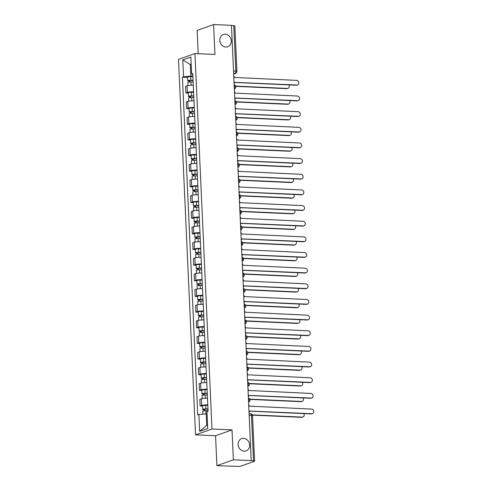 <?xml version="1.0" encoding="UTF-8"?>
<svg xmlns="http://www.w3.org/2000/svg" width="491" height="491" viewBox="0 0 491 491"><rect width="100%" height="100%" fill="white"/><g stroke="black" fill="none" stroke-linecap="round" stroke-linejoin="round"><path stroke-width="0.74" d="M243.585 438.328A6.518 5.646 -109.6 0 1 249.489 443.925A6.518 5.646 -109.6 0 1 246.059 450.898A6.518 5.646 -109.6 0 1 244.168 451.174A6.518 5.646 -109.6 0 1 238.264 445.583A6.518 5.646 -109.6 0 1 241.695 438.61A6.518 5.646 -109.6 0 1 243.585 438.328M225.234 34.186A6.518 5.646 -109.6 0 1 231.138 39.777A6.518 5.646 -109.6 0 1 227.707 46.749A6.518 5.646 -109.6 0 1 225.817 47.026A6.518 5.646 -109.6 0 1 219.913 41.434A6.518 5.646 -109.6 0 1 223.344 34.462A6.518 5.646 -109.6 0 1 225.234 34.186M216.912 465.652L233.366 459.803L251.226 460.601L231.457 25.348L213.603 24.55L214.96 54.452L194.952 53.55L178.491 59.399L195.541 434.854L215.549 435.75L216.912 465.652L238.025 466.407A2.038 0.338 177.4 0 0 240.78 466.143L254.363 461.319A2.038 0.338 177.4 0 0 254.602 461.147A2.038 0.338 177.4 0 0 253.528 460.896L251.46 415.447A2.038 0.964 -87.4 0 0 250.594 413.753L249.09 413.686M213.603 24.55L197.143 30.399L198.204 53.697M233.366 459.803L232.01 429.901L212.002 429.005L194.952 53.55M251.226 460.601L253.528 460.896M231.47 25.544L233.759 25.649A2.038 0.338 -2.6 0 1 234.833 25.894L236.901 71.348A2.038 0.338 177.4 0 0 235.827 71.097L233.759 25.649M193.27 85.201A4.683 0.779 177.4 0 0 187.077 85.808L185.61 86.33L185.911 92.946L187.378 92.431A4.683 0.779 -2.6 0 1 193.571 91.823M188.311 93.057L185.911 92.946M193.982 100.851A4.683 0.779 177.4 0 0 187.789 101.459L186.322 101.981L186.623 108.603L188.09 108.081A4.683 0.779 -2.6 0 1 194.283 107.474M189.017 108.707L186.623 108.603M194.694 116.508A4.683 0.779 177.4 0 0 188.501 117.11L187.034 117.631L187.335 124.254L188.802 123.732A4.683 0.779 -2.6 0 1 194.995 123.131M189.729 124.358L187.335 124.254M195.4 132.159A4.683 0.779 177.4 0 0 189.207 132.766L187.746 133.282L188.047 139.904L189.508 139.383A4.683 0.779 -2.6 0 1 195.7 138.781M190.44 140.015L188.047 139.904M196.112 147.809A4.683 0.779 177.4 0 0 189.919 148.417L188.458 148.939L188.759 155.555L190.22 155.039A4.683 0.779 -2.6 0 1 196.412 154.432M191.152 155.665L188.759 155.555M196.823 163.46A4.683 0.779 177.4 0 0 190.631 164.068L189.164 164.589L189.465 171.212L190.931 170.69A4.683 0.779 -2.6 0 1 197.124 170.082M191.864 171.316L189.465 171.212M197.535 179.117A4.683 0.779 177.4 0 0 191.343 179.718L189.876 180.24L190.177 186.862L191.643 186.341A4.683 0.779 -2.6 0 1 197.836 185.739M192.57 186.967L190.177 186.862M198.247 194.767A4.683 0.779 177.4 0 0 192.055 195.375L190.588 195.891L190.889 202.513L192.355 201.997A4.683 0.779 -2.6 0 1 198.548 201.39M193.282 202.623L190.889 202.513M198.953 210.418A4.683 0.779 177.4 0 0 192.76 211.026L191.3 211.547L191.6 218.164L193.061 217.648A4.683 0.779 -2.6 0 1 199.254 217.04M193.994 218.274L191.6 218.164M199.665 226.069A4.683 0.779 177.4 0 0 193.472 226.676L192.012 227.198L192.312 233.82L193.773 233.299A4.683 0.779 -2.6 0 1 199.966 232.691M194.706 233.925L192.312 233.82M200.377 241.725A4.683 0.779 177.4 0 0 194.184 242.327L192.718 242.849L193.018 249.471L194.485 248.949A4.683 0.779 -2.6 0 1 200.678 248.348M195.418 249.575L193.018 249.471M201.089 257.376A4.683 0.779 177.4 0 0 194.896 257.984L193.429 258.499L193.73 265.122L195.197 264.606A4.683 0.779 -2.6 0 1 201.39 263.998M196.13 265.232L193.73 265.122M201.801 273.027A4.683 0.779 177.4 0 0 195.608 273.634L194.141 274.156L194.442 280.778L195.909 280.257A4.683 0.779 -2.6 0 1 202.102 279.649M196.836 280.883L194.442 280.778M202.507 288.677A4.683 0.779 177.4 0 0 196.314 289.285L194.853 289.807L195.154 296.429L196.615 295.907A4.683 0.779 -2.6 0 1 202.808 295.3M197.548 296.533L195.154 296.429M203.219 304.334A4.683 0.779 177.4 0 0 197.026 304.936L195.565 305.457L195.866 312.08L197.327 311.558A4.683 0.779 -2.6 0 1 203.52 310.956M198.26 312.19L195.866 312.08M203.931 319.985A4.683 0.779 177.4 0 0 197.738 320.592L196.277 321.108L196.578 327.73L198.039 327.215A4.683 0.779 -2.6 0 1 204.231 326.607M198.972 327.841L196.578 327.73M204.643 335.635A4.683 0.779 177.4 0 0 198.45 336.243L196.983 336.765L197.284 343.387L198.751 342.865A4.683 0.779 -2.6 0 1 204.943 342.258M199.684 343.491L197.284 343.387M205.355 351.292A4.683 0.779 177.4 0 0 199.162 351.894L197.695 352.415L197.996 359.038L199.463 358.516A4.683 0.779 -2.6 0 1 205.655 357.908M200.389 359.142L197.996 359.038M206.06 366.943A4.683 0.779 177.4 0 0 199.868 367.544L198.407 368.066L198.708 374.688L200.168 374.167A4.683 0.779 -2.6 0 1 206.361 373.565M201.101 374.799L198.708 374.688M206.772 382.593A4.683 0.779 177.4 0 0 200.58 383.201L199.119 383.717L199.42 390.339L200.88 389.823A4.683 0.779 -2.6 0 1 207.073 389.216M201.813 390.449L199.42 390.339M207.484 398.244A4.683 0.779 177.4 0 0 201.292 398.852L199.831 399.373L200.132 405.996L201.592 405.474A4.683 0.779 -2.6 0 1 207.785 404.866M202.525 406.1L200.132 405.996M191.189 64.579L190.324 64.542L190.846 76.08L192.859 76.173M190.846 76.08L183.548 76.774L182.781 59.914L190.846 57.048L191.613 73.908L192.785 74.497M207.049 413.845L206.183 413.809L206.705 425.347L199.653 431.356L207.711 428.49L206.944 411.636L208.074 411.231L192.736 73.509L191.613 73.908M199.653 431.356L198.886 414.496L206.183 413.809M183.548 76.774L182.419 77.173L197.756 414.901L198.886 414.496M195.541 434.854L212.002 429.005M215.549 435.75L232.01 429.901M206.705 425.347L207.558 425.046M191.171 64.241L190.324 64.542L182.781 59.914M187.599 77.406L182.419 77.173M234.109 83.728A2.038 1.761 70.4 0 0 234.551 82.359L296.902 85.004A2.345 2.032 70.4 0 0 297.583 84.906A2.345 2.032 70.4 0 0 298.81 82.402A2.345 2.032 70.4 0 0 296.693 80.389L234.324 77.443A2.038 1.761 70.4 0 0 233.759 76.025M297.583 84.906L296.957 85.127A2.345 2.032 -109.6 0 1 296.276 85.225L234.551 82.457M193.055 80.456L190.569 80.469L189.072 80.739L189.722 80.886L189.096 81.107A2.547 0.423 177.4 0 1 187.752 80.794L187.587 77.185A2.547 0.423 177.4 0 1 190.698 76.633L192.877 76.621M193.043 80.229L190.864 80.242A2.547 0.423 177.4 0 0 187.752 80.794M189.772 82.003L189.704 80.53M235.6 86.097L287.303 88.417A2.345 2.032 70.4 0 0 287.984 88.319A2.345 2.032 70.4 0 0 288.849 84.894M193.123 81.936L190.938 81.948A2.547 0.423 177.4 0 0 187.832 82.5L187.967 85.569M287.984 88.319L287.358 88.54A2.345 2.032 -109.6 0 1 286.676 88.638L235.711 86.355M189.139 82.071L189.096 81.107M234.821 99.385A2.038 1.761 70.4 0 0 235.263 98.01L297.614 100.661A2.345 2.032 70.4 0 0 298.289 100.557A2.345 2.032 70.4 0 0 299.522 98.053A2.345 2.032 70.4 0 0 297.405 96.046L235.036 93.094A2.038 1.761 70.4 0 0 234.471 91.682M298.289 100.557L297.669 100.778A2.345 2.032 -109.6 0 1 296.987 100.882L235.263 98.114M235.533 115.035A2.038 1.761 70.4 0 0 235.968 113.666L298.319 116.312A2.345 2.032 70.4 0 0 299.001 116.207A2.345 2.032 70.4 0 0 300.234 113.703A2.345 2.032 70.4 0 0 298.111 111.696L235.748 108.75A2.038 1.761 70.4 0 0 235.183 107.333M299.001 116.207L298.381 116.435A2.345 2.032 -109.6 0 1 297.699 116.533L235.975 113.765M193.767 96.107L191.281 96.126L189.784 96.389L190.428 96.537L189.808 96.758A2.547 0.423 177.4 0 1 188.464 96.451L188.299 92.836A2.547 0.423 177.4 0 1 191.41 92.283L193.589 92.271M193.755 95.88L191.576 95.892A2.547 0.423 177.4 0 0 188.464 96.451M190.483 97.654L190.416 96.181M236.312 101.747L288.014 104.067A2.345 2.032 70.4 0 0 288.696 103.969A2.345 2.032 70.4 0 0 289.561 100.545M193.835 97.586L191.65 97.599A2.547 0.423 177.4 0 0 188.538 98.157L188.679 101.226M288.696 103.969L288.07 104.19A2.345 2.032 -109.6 0 1 287.388 104.288L236.417 102.005M189.851 97.721L189.808 96.758M194.473 111.758L191.987 111.776L190.496 112.04L191.14 112.187L190.52 112.414A2.547 0.423 177.4 0 1 189.176 112.101L189.01 108.486A2.547 0.423 177.4 0 1 192.122 107.934L194.301 107.922M194.467 111.537L192.282 111.549A2.547 0.423 177.4 0 0 189.176 112.101M191.189 113.304L191.128 111.831M237.024 117.404L288.726 119.718A2.345 2.032 70.4 0 0 289.402 119.62A2.345 2.032 70.4 0 0 290.273 116.201M194.54 113.237L192.362 113.255A2.547 0.423 177.4 0 0 189.25 113.808L189.391 116.876M289.402 119.62L288.782 119.841A2.345 2.032 -109.6 0 1 288.1 119.939L237.128 117.656M190.563 113.378L190.52 112.414M236.245 130.686A2.038 1.761 70.4 0 0 236.68 129.317L299.031 131.962A2.345 2.032 70.4 0 0 299.713 131.864A2.345 2.032 70.4 0 0 300.946 129.36A2.345 2.032 70.4 0 0 298.823 127.347L236.459 124.401A2.038 1.761 70.4 0 0 235.895 122.983M299.713 131.864L299.087 132.085A2.345 2.032 -109.6 0 1 298.411 132.183L236.687 129.415M236.95 146.336A2.038 1.761 70.4 0 0 237.392 144.968L299.743 147.613A2.345 2.032 70.4 0 0 300.424 147.515A2.345 2.032 70.4 0 0 301.658 145.011A2.345 2.032 70.4 0 0 299.535 142.998L237.171 140.052A2.038 1.761 70.4 0 0 236.601 138.634M300.424 147.515L299.798 147.736A2.345 2.032 -109.6 0 1 299.117 147.834L237.392 145.066M237.662 161.993A2.038 1.761 70.4 0 0 238.104 160.618L300.455 163.27A2.345 2.032 70.4 0 0 301.136 163.165A2.345 2.032 70.4 0 0 302.364 160.661A2.345 2.032 70.4 0 0 300.247 158.654L237.877 155.702A2.038 1.761 70.4 0 0 237.313 154.291M301.136 163.165L300.51 163.386A2.345 2.032 -109.6 0 1 299.829 163.491L238.104 160.723M195.185 127.415L192.699 127.427L191.208 127.691L191.852 127.844L191.226 128.065A2.547 0.423 177.4 0 1 189.882 127.752L189.722 124.143A2.547 0.423 177.4 0 1 192.828 123.585L195.013 123.572M195.179 127.187L192.994 127.2A2.547 0.423 177.4 0 0 189.882 127.752M191.901 128.961L191.834 127.488M237.736 133.055L289.438 135.375A2.345 2.032 70.4 0 0 290.113 135.27A2.345 2.032 70.4 0 0 290.985 131.852M195.252 128.894L193.073 128.906A2.547 0.423 177.4 0 0 189.962 129.458L190.103 132.527M290.113 135.27L289.494 135.491A2.345 2.032 -109.6 0 1 288.812 135.596L237.84 133.306M191.269 129.029L191.226 128.065M195.897 143.065L193.411 143.077L191.92 143.347L192.564 143.495L191.938 143.716A2.547 0.423 177.4 0 1 190.594 143.403L190.428 139.794A2.547 0.423 177.4 0 1 193.54 139.241L195.725 139.229M195.884 142.838L193.706 142.85A2.547 0.423 177.4 0 0 190.594 143.403M192.613 144.612L192.546 143.139M238.448 148.705L290.144 151.025A2.345 2.032 70.4 0 0 290.825 150.927A2.345 2.032 70.4 0 0 291.691 147.503M195.964 144.544L193.785 144.557A2.547 0.423 177.4 0 0 190.674 145.109L190.809 148.184M290.825 150.927L290.199 151.148A2.345 2.032 -109.6 0 1 289.524 151.246L238.552 148.963M191.981 144.679L191.938 143.716M196.609 158.716L194.123 158.734L192.625 158.998L193.276 159.145L192.65 159.366A2.547 0.423 177.4 0 1 191.306 159.059L191.14 155.444A2.547 0.423 177.4 0 1 194.252 154.892L196.437 154.88M196.596 158.489L194.418 158.507A2.547 0.423 177.4 0 0 191.306 159.059M193.325 160.262L193.258 158.789M239.154 164.356L290.856 166.676A2.345 2.032 70.4 0 0 291.537 166.578A2.345 2.032 70.4 0 0 292.403 163.153M196.676 160.195L194.491 160.207A2.547 0.423 177.4 0 0 191.386 160.766L191.521 163.834M291.537 166.578L290.911 166.799A2.345 2.032 -109.6 0 1 290.236 166.897L239.264 164.614M192.693 160.33L192.65 159.366M238.374 177.644A2.038 1.761 70.4 0 0 238.816 176.275L301.167 178.92A2.345 2.032 70.4 0 0 301.842 178.816A2.345 2.032 70.4 0 0 303.076 176.312A2.345 2.032 70.4 0 0 300.958 174.305L238.589 171.359A2.038 1.761 70.4 0 0 238.025 169.941M301.842 178.816L301.222 179.043A2.345 2.032 -109.6 0 1 300.541 179.141L238.816 176.373M197.321 174.366L194.835 174.385L193.337 174.649L193.982 174.796L193.362 175.023A2.547 0.423 177.4 0 1 192.018 174.71L191.852 171.095A2.547 0.423 177.4 0 1 194.964 170.543L197.143 170.53M197.308 174.145L195.13 174.158A2.547 0.423 177.4 0 0 192.018 174.71M194.037 175.913L193.97 174.44M239.866 180.013L291.568 182.327A2.345 2.032 70.4 0 0 292.249 182.229A2.345 2.032 70.4 0 0 293.115 178.81M197.388 175.852L195.203 175.864A2.547 0.423 177.4 0 0 192.091 176.416L192.233 179.485M292.249 182.229L291.623 182.449A2.345 2.032 -109.6 0 1 290.942 182.554L239.976 180.265M193.405 175.987L193.362 175.023M239.086 193.294A2.038 1.761 70.4 0 0 239.522 191.926L301.879 194.571A2.345 2.032 70.4 0 0 302.554 194.473A2.345 2.032 70.4 0 0 303.788 191.969A2.345 2.032 70.4 0 0 301.664 189.956L239.301 187.01A2.038 1.761 70.4 0 0 238.736 185.592M302.554 194.473L301.934 194.694A2.345 2.032 -109.6 0 1 301.253 194.792L239.528 192.024M198.033 190.023L195.541 190.035L194.049 190.299L194.694 190.453L194.074 190.674A2.547 0.423 177.4 0 1 192.73 190.361L192.564 186.752A2.547 0.423 177.4 0 1 195.676 186.193L197.855 186.181M198.02 189.796L195.835 189.808A2.547 0.423 177.4 0 0 192.73 190.361M194.743 191.57L194.681 190.097M240.578 195.663L292.28 197.983A2.345 2.032 70.4 0 0 292.955 197.879A2.345 2.032 70.4 0 0 293.827 194.461M198.094 191.502L195.915 191.515A2.547 0.423 177.4 0 0 192.803 192.067L192.945 195.136M292.955 197.879L292.335 198.1A2.345 2.032 -109.6 0 1 291.654 198.204L240.682 195.915M194.117 191.637L194.074 190.674M239.798 208.945A2.038 1.761 70.4 0 0 240.234 207.576L302.585 210.222A2.345 2.032 70.4 0 0 303.266 210.123A2.345 2.032 70.4 0 0 304.5 207.619A2.345 2.032 70.4 0 0 302.376 205.606L240.013 202.66A2.038 1.761 70.4 0 0 239.448 201.242M303.266 210.123L302.64 210.344A2.345 2.032 -109.6 0 1 301.965 210.443L240.24 207.675M198.738 205.674L196.253 205.686L194.761 205.956L195.406 206.103L194.78 206.324A2.547 0.423 177.4 0 1 193.436 206.011L193.276 202.402A2.547 0.423 177.4 0 1 196.388 201.85L198.567 201.838M198.732 205.447L196.547 205.459A2.547 0.423 177.4 0 0 193.436 206.011M195.455 207.22L195.387 205.747M241.29 211.314L292.992 213.634A2.345 2.032 70.4 0 0 293.667 213.536A2.345 2.032 70.4 0 0 294.539 210.111M198.806 207.153L196.627 207.165A2.547 0.423 177.4 0 0 193.515 207.718L193.657 210.792M293.667 213.536L293.047 213.757A2.345 2.032 -109.6 0 1 292.366 213.855L241.394 211.572M194.823 207.288L194.78 206.324M240.504 224.602A2.038 1.761 70.4 0 0 240.946 223.227L303.297 225.878A2.345 2.032 70.4 0 0 303.978 225.774A2.345 2.032 70.4 0 0 305.212 223.27A2.345 2.032 70.4 0 0 303.088 221.263L240.725 218.311A2.038 1.761 70.4 0 0 240.154 216.899M303.978 225.774L303.352 225.995A2.345 2.032 -109.6 0 1 302.671 226.099L240.946 223.331M199.45 221.324L196.965 221.343L195.473 221.607L196.118 221.754L195.492 221.975A2.547 0.423 177.4 0 1 194.148 221.668L193.982 218.053A2.547 0.423 177.4 0 1 197.094 217.501L199.278 217.488M199.438 221.097L197.259 221.116A2.547 0.423 177.4 0 0 194.148 221.668M196.167 222.871L196.099 221.398M242.002 226.965L293.698 229.285A2.345 2.032 70.4 0 0 294.379 229.187A2.345 2.032 70.4 0 0 295.251 225.762M199.518 222.804L197.339 222.816A2.547 0.423 177.4 0 0 194.227 223.374L194.368 226.443M294.379 229.187L293.753 229.407A2.345 2.032 -109.6 0 1 293.078 229.506L242.106 227.223M195.535 222.939L195.492 221.975M241.216 240.252A2.038 1.761 70.4 0 0 241.658 238.884L304.009 241.529A2.345 2.032 70.4 0 0 304.69 241.425A2.345 2.032 70.4 0 0 305.918 238.921A2.345 2.032 70.4 0 0 303.8 236.914L241.431 233.968A2.038 1.761 70.4 0 0 240.866 232.55M304.69 241.425L304.064 241.652A2.345 2.032 -109.6 0 1 303.383 241.75L241.658 238.982M200.162 236.975L197.677 236.993L196.185 237.257L196.83 237.405L196.204 237.632A2.547 0.423 177.4 0 1 194.859 237.319L194.694 233.704A2.547 0.423 177.4 0 1 197.805 233.151L199.99 233.139M200.15 236.754L197.971 236.766A2.547 0.423 177.4 0 0 194.859 237.319M196.879 238.522L196.811 237.049M242.707 242.622L294.41 244.935A2.345 2.032 70.4 0 0 295.091 244.837A2.345 2.032 70.4 0 0 295.956 241.419M200.23 238.46L198.045 238.473A2.547 0.423 177.4 0 0 194.939 239.025L195.074 242.094M295.091 244.837L294.465 245.058A2.345 2.032 -109.6 0 1 293.79 245.162L242.818 242.873M196.247 238.595L196.204 237.632M241.928 255.903A2.038 1.761 70.4 0 0 242.37 254.534L304.721 257.18A2.345 2.032 70.4 0 0 305.396 257.081A2.345 2.032 70.4 0 0 306.63 254.577A2.345 2.032 70.4 0 0 304.512 252.564L242.143 249.618A2.038 1.761 70.4 0 0 241.578 248.201M305.396 257.081L304.776 257.302A2.345 2.032 -109.6 0 1 304.095 257.401L242.37 254.633M200.874 252.632L198.389 252.644L196.891 252.908L197.535 253.061L196.916 253.282A2.547 0.423 177.4 0 1 195.571 252.969L195.406 249.36A2.547 0.423 177.4 0 1 198.517 248.808L200.696 248.79M200.862 252.405L198.683 252.417A2.547 0.423 177.4 0 0 195.571 252.969M197.591 254.178L197.523 252.705M243.419 258.272L295.122 260.592A2.345 2.032 70.4 0 0 295.803 260.488A2.345 2.032 70.4 0 0 296.668 257.069M200.942 254.111L198.757 254.123A2.547 0.423 177.4 0 0 195.645 254.676L195.786 257.744M295.803 260.488L295.177 260.709A2.345 2.032 -109.6 0 1 294.496 260.813L243.53 258.524M196.959 254.246L196.916 253.282M242.64 271.554A2.038 1.761 70.4 0 0 243.076 270.185L305.433 272.83A2.345 2.032 70.4 0 0 306.108 272.732A2.345 2.032 70.4 0 0 307.341 270.228A2.345 2.032 70.4 0 0 305.218 268.215L242.855 265.269A2.038 1.761 70.4 0 0 242.29 263.851M306.108 272.732L305.488 272.953A2.345 2.032 -109.6 0 1 304.807 273.051L243.082 270.283M201.586 268.282L199.094 268.295L197.603 268.565L198.247 268.712L197.627 268.933A2.547 0.423 177.4 0 1 196.283 268.62L196.118 265.011A2.547 0.423 177.4 0 1 199.229 264.459L201.408 264.446M201.574 268.055L199.389 268.068A2.547 0.423 177.4 0 0 196.283 268.62M198.296 269.829L198.235 268.356M244.131 273.923L295.834 276.243A2.345 2.032 70.4 0 0 296.515 276.145A2.345 2.032 70.4 0 0 297.38 272.72M201.648 269.762L199.469 269.774A2.547 0.423 177.4 0 0 196.357 270.326L196.498 273.401M296.515 276.145L295.889 276.365A2.345 2.032 -109.6 0 1 295.208 276.464L244.236 274.181M197.67 269.897L197.627 268.933M243.352 287.21A2.038 1.761 70.4 0 0 243.788 285.836L306.139 288.487A2.345 2.032 70.4 0 0 306.82 288.383A2.345 2.032 70.4 0 0 308.053 285.879A2.345 2.032 70.4 0 0 305.93 283.872L243.567 280.92A2.038 1.761 70.4 0 0 243.002 279.508M306.82 288.383L306.194 288.604A2.345 2.032 -109.6 0 1 305.519 288.708L243.794 285.94M202.292 283.933L199.806 283.951L198.315 284.215L198.959 284.363L198.333 284.584A2.547 0.423 177.4 0 1 196.989 284.277L196.83 280.662A2.547 0.423 177.4 0 1 199.941 280.109L202.12 280.097M202.286 283.706L200.101 283.724A2.547 0.423 177.4 0 0 196.989 284.277M199.008 285.48L198.941 284.007M244.843 289.573L296.546 291.893A2.345 2.032 70.4 0 0 297.221 291.795A2.345 2.032 70.4 0 0 298.092 288.37M202.36 285.412L200.181 285.424A2.547 0.423 177.4 0 0 197.069 285.983L197.21 289.052M297.221 291.795L296.601 292.016A2.345 2.032 -109.6 0 1 295.92 292.114L244.948 289.831M198.382 285.547L198.333 284.584M244.058 302.861A2.038 1.761 70.4 0 0 244.5 301.492L306.85 304.138A2.345 2.032 70.4 0 0 307.532 304.033A2.345 2.032 70.4 0 0 308.765 301.529A2.345 2.032 70.4 0 0 306.642 299.522L244.279 296.576A2.038 1.761 70.4 0 0 243.714 295.159M307.532 304.033L306.906 304.26A2.345 2.032 -109.6 0 1 306.231 304.359L244.5 301.591M203.004 299.584L200.518 299.602L199.027 299.866L199.671 300.013L199.045 300.24A2.547 0.423 177.4 0 1 197.701 299.927L197.535 296.312A2.547 0.423 177.4 0 1 200.647 295.76L202.832 295.748M202.992 299.363L200.813 299.375A2.547 0.423 177.4 0 0 197.701 299.927M199.72 301.13L199.653 299.657M245.555 305.23L297.251 307.544A2.345 2.032 70.4 0 0 297.933 307.446A2.345 2.032 70.4 0 0 298.804 304.027M203.071 301.069L200.893 301.081A2.547 0.423 177.4 0 0 197.781 301.634L197.922 304.702M297.933 307.446L297.307 307.667A2.345 2.032 -109.6 0 1 296.632 307.771L245.66 305.482M199.088 301.204L199.045 300.24M244.77 318.512A2.038 1.761 70.4 0 0 245.212 317.143L307.562 319.788A2.345 2.032 70.4 0 0 308.244 319.69A2.345 2.032 70.4 0 0 309.471 317.186A2.345 2.032 70.4 0 0 307.354 315.173L244.991 312.227A2.038 1.761 70.4 0 0 244.42 310.809M308.244 319.69L307.618 319.911A2.345 2.032 -109.6 0 1 306.936 320.009L245.212 317.241M203.716 315.24L201.23 315.253L199.739 315.517L200.383 315.67L199.757 315.891A2.547 0.423 177.4 0 1 198.413 315.578L198.247 311.969A2.547 0.423 177.4 0 1 201.359 311.417L203.544 311.398M203.704 315.013L201.525 315.026A2.547 0.423 177.4 0 0 198.413 315.578M200.432 316.787L200.365 315.314M246.261 320.881L297.963 323.201A2.345 2.032 70.4 0 0 298.645 323.096A2.345 2.032 70.4 0 0 299.51 319.678M203.783 316.72L201.598 316.732A2.547 0.423 177.4 0 0 198.493 317.284L198.628 320.353M298.645 323.096L298.019 323.317A2.345 2.032 -109.6 0 1 297.343 323.422L246.372 321.132M199.8 316.855L199.757 315.891M245.482 334.162A2.038 1.761 70.4 0 0 245.923 332.794L308.274 335.439A2.345 2.032 70.4 0 0 308.949 335.341A2.345 2.032 70.4 0 0 310.183 332.837A2.345 2.032 70.4 0 0 308.066 330.824L245.696 327.878A2.038 1.761 70.4 0 0 245.132 326.466M308.949 335.341L308.33 335.562A2.345 2.032 -109.6 0 1 307.648 335.66L245.923 332.892M204.428 330.891L201.942 330.903L200.445 331.173L201.089 331.321L200.469 331.542A2.547 0.423 177.4 0 1 199.125 331.229L198.959 327.62A2.547 0.423 177.4 0 1 202.071 327.067L204.25 327.055M204.416 330.664L202.237 330.676A2.547 0.423 177.4 0 0 199.125 331.229M201.144 332.438L201.077 330.965M246.973 336.531L298.675 338.851A2.345 2.032 70.4 0 0 299.357 338.753A2.345 2.032 70.4 0 0 300.222 335.328M204.495 332.37L202.31 332.382A2.547 0.423 177.4 0 0 199.199 332.935L199.34 336.01M299.357 338.753L298.731 338.974A2.345 2.032 -109.6 0 1 298.049 339.072L247.083 336.789M200.512 332.505L200.469 331.542M246.194 349.819A2.038 1.761 70.4 0 0 246.635 348.444L308.986 351.096A2.345 2.032 70.4 0 0 309.661 350.991A2.345 2.032 70.4 0 0 310.895 348.487A2.345 2.032 70.4 0 0 308.771 346.48L246.408 343.528A2.038 1.761 70.4 0 0 245.844 342.117M309.661 350.991L309.042 351.212A2.345 2.032 -109.6 0 1 308.36 351.317L246.635 348.549M205.14 346.542L202.648 346.56L201.157 346.824L201.801 346.971L201.181 347.192A2.547 0.423 177.4 0 1 199.837 346.885L199.671 343.27A2.547 0.423 177.4 0 1 202.783 342.718L204.962 342.706M205.128 346.315L202.943 346.333A2.547 0.423 177.4 0 0 199.837 346.885M201.856 348.088L201.789 346.615M247.685 352.182L299.387 354.502A2.345 2.032 70.4 0 0 300.069 354.404A2.345 2.032 70.4 0 0 300.934 350.979M205.207 348.021L203.022 348.033A2.547 0.423 177.4 0 0 199.911 348.592L200.052 351.66M300.069 354.404L299.442 354.625A2.345 2.032 -109.6 0 1 298.761 354.723L247.789 352.44M201.224 348.156L201.181 347.192M246.905 365.47A2.038 1.761 70.4 0 0 247.341 364.101L309.692 366.746A2.345 2.032 70.4 0 0 310.373 366.642A2.345 2.032 70.4 0 0 311.607 364.138A2.345 2.032 70.4 0 0 309.483 362.131L247.12 359.185A2.038 1.761 70.4 0 0 246.556 357.767M310.373 366.642L309.747 366.869A2.345 2.032 -109.6 0 1 309.072 366.967L247.347 364.199M205.846 362.192L203.36 362.211L201.869 362.475L202.513 362.622L201.887 362.849A2.547 0.423 177.4 0 1 200.543 362.536L200.383 358.921A2.547 0.423 177.4 0 1 203.495 358.369L205.674 358.356M205.839 361.971L203.655 361.984A2.547 0.423 177.4 0 0 200.543 362.536M202.562 363.739L202.495 362.266M248.397 367.839L300.099 370.153A2.345 2.032 70.4 0 0 300.774 370.054A2.345 2.032 70.4 0 0 301.646 366.636M205.913 363.678L203.734 363.69A2.547 0.423 177.4 0 0 200.623 364.242L200.764 367.311M300.774 370.054L300.154 370.275A2.345 2.032 -109.6 0 1 299.473 370.38L248.501 368.09M201.936 363.813L201.887 362.849M247.617 381.12A2.038 1.761 70.4 0 0 248.053 379.752L310.404 382.397A2.345 2.032 70.4 0 0 311.085 382.299A2.345 2.032 70.4 0 0 312.319 379.795A2.345 2.032 70.4 0 0 310.195 377.782L247.832 374.836A2.038 1.761 70.4 0 0 247.268 373.418M311.085 382.299L310.459 382.52A2.345 2.032 -109.6 0 1 309.784 382.618L248.059 379.85M206.558 377.849L204.072 377.861L202.58 378.125L203.225 378.279L202.599 378.5A2.547 0.423 177.4 0 1 201.255 378.187L201.095 374.578A2.547 0.423 177.4 0 1 204.201 374.025L206.386 374.007M206.551 377.622L204.366 377.634A2.547 0.423 177.4 0 0 201.255 378.187M203.274 379.396L203.206 377.923M249.109 383.489L300.805 385.809A2.345 2.032 70.4 0 0 301.486 385.705A2.345 2.032 70.4 0 0 302.358 382.286M206.625 379.328L204.446 379.34A2.547 0.423 177.4 0 0 201.335 379.893L201.476 382.962M301.486 385.705L300.866 385.926A2.345 2.032 -109.6 0 1 300.185 386.03L249.213 383.741M202.642 379.463L202.599 378.5M248.323 396.771A2.038 1.761 70.4 0 0 248.765 395.402L311.116 398.048A2.345 2.032 70.4 0 0 311.797 397.949A2.345 2.032 70.4 0 0 313.025 395.445A2.345 2.032 70.4 0 0 310.907 393.432L248.544 390.486A2.038 1.761 70.4 0 0 247.973 389.075M311.797 397.949L311.171 398.17A2.345 2.032 -109.6 0 1 310.49 398.269L248.765 395.5M207.27 393.5L204.784 393.512L203.292 393.782L203.937 393.929L203.311 394.15A2.547 0.423 177.4 0 1 201.967 393.837L201.801 390.228A2.547 0.423 177.4 0 1 204.913 389.676L207.098 389.664M207.257 393.273L205.078 393.285A2.547 0.423 177.4 0 0 201.967 393.837M203.986 395.046L203.918 393.573M249.815 399.14L301.517 401.46A2.345 2.032 70.4 0 0 302.198 401.362A2.345 2.032 70.4 0 0 303.064 397.937M207.337 394.979L205.158 394.991A2.547 0.423 177.4 0 0 202.047 395.543L202.182 398.618M302.198 401.362L301.572 401.583A2.345 2.032 -109.6 0 1 300.897 401.681L249.925 399.398M203.354 395.114L203.311 394.15M249.035 412.428A2.038 1.761 70.4 0 0 249.477 411.053L311.828 413.704A2.345 2.032 70.4 0 0 312.509 413.6A2.345 2.032 70.4 0 0 313.737 411.096A2.345 2.032 70.4 0 0 311.619 409.089L249.25 406.137A2.038 1.761 70.4 0 0 248.685 404.725M312.509 413.6L311.883 413.821A2.345 2.032 -109.6 0 1 311.202 413.925L249.477 411.157M207.981 409.15L205.496 409.169L203.998 409.433L204.643 409.58L204.023 409.801A2.547 0.423 177.4 0 1 202.679 409.494L202.513 405.879A2.547 0.423 177.4 0 1 205.625 405.327L207.803 405.314M207.969 408.923L205.79 408.942A2.547 0.423 177.4 0 0 202.679 409.494M204.698 410.697L204.63 409.224M252.325 414.877L302.229 417.111A2.345 2.032 70.4 0 0 302.91 417.012A2.345 2.032 70.4 0 0 303.776 413.588M208.049 410.629L205.864 410.642A2.547 0.423 177.4 0 0 202.752 411.2L202.887 414.122M302.91 417.012L302.284 417.233A2.345 2.032 -109.6 0 1 301.603 417.332L252.429 415.128M204.066 410.764L204.023 409.801M248.544 401.638A2.038 0.964 -87.4 0 0 248.955 399.711A2.038 0.964 -87.4 0 0 248.385 398.14M247.832 385.981A2.038 0.964 -87.4 0 0 248.243 384.06A2.038 0.964 -87.4 0 0 247.679 382.483M247.126 370.331A2.038 0.964 -87.4 0 0 247.532 368.41A2.038 0.964 -87.4 0 0 246.967 366.832M246.414 354.68A2.038 0.964 -87.4 0 0 246.826 352.759A2.038 0.964 -87.4 0 0 246.255 351.182M245.703 339.029A2.038 0.964 -87.4 0 0 246.114 337.102A2.038 0.964 -87.4 0 0 245.543 335.531M244.991 323.373A2.038 0.964 -87.4 0 0 245.402 321.452A2.038 0.964 -87.4 0 0 244.831 319.874M244.279 307.722A2.038 0.964 -87.4 0 0 244.69 305.801A2.038 0.964 -87.4 0 0 244.125 304.224M243.573 292.071A2.038 0.964 -87.4 0 0 243.978 290.15A2.038 0.964 -87.4 0 0 243.413 288.573M242.861 276.421A2.038 0.964 -87.4 0 0 243.272 274.494A2.038 0.964 -87.4 0 0 242.701 272.922M242.149 260.764A2.038 0.964 -87.4 0 0 242.56 258.843A2.038 0.964 -87.4 0 0 241.989 257.266M241.437 245.113A2.038 0.964 -87.4 0 0 241.848 243.192A2.038 0.964 -87.4 0 0 241.277 241.615M240.725 229.463A2.038 0.964 -87.4 0 0 241.136 227.542A2.038 0.964 -87.4 0 0 240.572 225.964M240.019 213.812A2.038 0.964 -87.4 0 0 240.424 211.885A2.038 0.964 -87.4 0 0 239.86 210.314M239.307 198.155A2.038 0.964 -87.4 0 0 239.718 196.234A2.038 0.964 -87.4 0 0 239.148 194.657M238.595 182.505A2.038 0.964 -87.4 0 0 239.007 180.584A2.038 0.964 -87.4 0 0 238.436 179.006M237.883 166.854A2.038 0.964 -87.4 0 0 238.295 164.933A2.038 0.964 -87.4 0 0 237.724 163.356M237.171 151.203A2.038 0.964 -87.4 0 0 237.583 149.276A2.038 0.964 -87.4 0 0 237.018 147.705M236.466 135.547A2.038 0.964 -87.4 0 0 236.871 133.626A2.038 0.964 -87.4 0 0 236.306 132.048M235.754 119.896A2.038 0.964 -87.4 0 0 236.165 117.975A2.038 0.964 -87.4 0 0 235.594 116.398M235.042 104.245A2.038 0.964 -87.4 0 0 235.453 102.324A2.038 0.964 -87.4 0 0 234.882 100.747M234.33 88.595A2.038 0.964 -87.4 0 0 234.741 86.668A2.038 0.964 -87.4 0 0 234.17 85.096M233.667 73.902L234.956 73.447A2.038 0.964 -87.4 0 0 235.827 71.097L233.532 70.992M233.642 73.386L234.956 73.447A2.038 1.761 -109.6 0 0 235.545 73.355A2.038 2.038 0 0 0 236.901 71.348M200.88 389.823L200.58 383.201M200.168 374.167L199.868 367.544M199.463 358.516L199.162 351.894M198.751 342.865L198.45 336.243M198.039 327.215L197.738 320.592M197.327 311.558L197.026 304.936M196.615 295.907L196.314 289.285M195.909 280.257L195.608 273.634M195.197 264.606L194.896 257.984M194.485 248.949L194.184 242.327M193.773 233.299L193.472 226.676M193.061 217.648L192.76 211.026M192.355 201.997L192.055 195.375M191.643 186.341L191.343 179.718M190.931 170.69L190.631 164.068M190.22 155.039L189.919 148.417M189.508 139.383L189.207 132.766M188.802 123.732L188.501 117.11M188.09 108.081L187.789 101.459M187.378 92.431L187.077 85.808M201.592 405.474L201.292 398.852M234.465 88.932L234.348 88.969A2.038 1.761 70.4 0 0 234.465 88.932A2.038 2.038 0 0 0 234.17 85.011M235.177 104.583L235.06 104.62A2.038 1.761 70.4 0 0 235.177 104.583A2.038 2.038 0 0 0 234.876 100.661M235.883 120.234L235.772 120.277A2.038 1.761 70.4 0 0 235.883 120.234A2.038 2.038 0 0 0 235.588 116.312M236.594 135.884L236.478 135.927A2.038 1.761 70.4 0 0 236.594 135.884A2.038 2.038 0 0 0 236.3 131.969M237.306 151.541L237.19 151.578A2.038 1.761 70.4 0 0 237.306 151.541A2.038 2.038 0 0 0 237.012 147.619M237.902 167.228A2.038 1.761 70.4 0 0 238.018 167.192A2.038 2.038 0 0 0 237.724 163.27M238.614 182.879A2.038 1.761 70.4 0 0 238.73 182.842A2.038 2.038 0 0 0 238.436 178.92M239.326 198.53A2.038 1.761 70.4 0 0 239.436 198.493A2.038 2.038 0 0 0 239.142 194.577M240.031 214.18A2.038 1.761 70.4 0 0 240.148 214.15A2.038 2.038 0 0 0 239.854 210.228M240.86 229.8L240.743 229.843A2.038 1.761 70.4 0 0 240.86 229.8A2.038 2.038 0 0 0 240.565 225.878M241.572 245.451L241.455 245.494A2.038 1.761 70.4 0 0 241.572 245.451A2.038 2.038 0 0 0 241.277 241.535M242.284 261.102L242.167 261.144A2.038 1.761 70.4 0 0 242.284 261.102A2.038 2.038 0 0 0 241.989 257.186M242.99 276.758L242.879 276.795A2.038 1.761 70.4 0 0 242.99 276.758A2.038 2.038 0 0 0 242.695 272.836M243.702 292.409L243.585 292.452A2.038 1.761 70.4 0 0 243.702 292.409A2.038 2.038 0 0 0 243.407 288.487M244.414 308.06L244.297 308.103A2.038 1.761 70.4 0 0 244.414 308.06A2.038 2.038 0 0 0 244.119 304.144M245.126 323.71L245.009 323.753A2.038 1.761 70.4 0 0 245.126 323.71A2.038 2.038 0 0 0 244.831 319.794M245.838 339.367L245.721 339.404A2.038 1.761 70.4 0 0 245.838 339.367A2.038 2.038 0 0 0 245.543 335.445M246.543 355.018L246.433 355.061A2.038 1.761 70.4 0 0 246.543 355.018A2.038 2.038 0 0 0 246.249 351.096M247.255 370.668L247.139 370.711A2.038 1.761 70.4 0 0 247.255 370.668A2.038 2.038 0 0 0 246.961 366.752M247.967 386.319L247.851 386.362A2.038 1.761 70.4 0 0 247.967 386.319A2.038 2.038 0 0 0 247.673 382.403M248.679 401.976L248.563 402.012A2.038 1.761 70.4 0 0 248.679 401.976A2.038 2.038 0 0 0 248.385 398.054M249.17 415.343L251.46 415.447A2.038 0.338 177.4 0 1 252.534 415.693A2.038 2.038 0 0 0 250.594 413.753M296.902 85.004L296.276 85.225M190.864 80.242L190.698 76.633M191.091 85.219L190.938 81.948M286.676 88.638L287.303 88.417M297.614 100.661L296.987 100.882M298.319 116.312L297.699 116.533M191.576 95.892L191.41 92.283M191.797 100.87L191.65 97.599M287.388 104.288L288.014 104.067M192.282 111.549L192.122 107.934M192.509 116.52L192.362 113.255M288.1 119.939L288.726 119.718M299.031 131.962L298.411 132.183M299.743 147.613L299.117 147.834M300.455 163.27L299.829 163.491M192.994 127.2L192.828 123.585M193.221 132.177L193.073 128.906M288.812 135.596L289.438 135.375M193.706 142.85L193.54 139.241M193.933 147.828L193.785 144.557M289.524 151.246L290.144 151.025M194.418 158.507L194.252 154.892M194.645 163.478L194.491 160.207M290.236 166.897L290.856 166.676M301.167 178.92L300.541 179.141M195.13 174.158L194.964 170.543M195.35 179.129L195.203 175.864M290.942 182.554L291.568 182.327M301.879 194.571L301.253 194.792M195.835 189.808L195.676 186.193M196.062 194.786L195.915 191.515M291.654 198.204L292.28 197.983M302.585 210.222L301.965 210.443M196.547 205.459L196.388 201.85M196.774 210.436L196.627 207.165M292.366 213.855L292.992 213.634M303.297 225.878L302.671 226.099M197.259 221.116L197.094 217.501M197.486 226.087L197.339 222.816M293.078 229.506L293.698 229.285M304.009 241.529L303.383 241.75M197.971 236.766L197.805 233.151M198.198 241.738L198.045 238.473M293.79 245.162L294.41 244.935M304.721 257.18L304.095 257.401M198.683 252.417L198.517 248.808M198.904 257.394L198.757 254.123M294.496 260.813L295.122 260.592M305.433 272.83L304.807 273.051M199.389 268.068L199.229 264.459M199.616 273.045L199.469 269.774M295.208 276.464L295.834 276.243M306.139 288.487L305.519 288.708M200.101 283.724L199.941 280.109M200.328 288.696L200.181 285.424M295.92 292.114L296.546 291.893M306.85 304.138L306.231 304.359M200.813 299.375L200.647 295.76M201.04 304.346L200.893 301.081M296.632 307.771L297.251 307.544M307.562 319.788L306.936 320.009M201.525 315.026L201.359 311.417M201.752 320.003L201.598 316.732M297.343 323.422L297.963 323.201M308.274 335.439L307.648 335.66M202.237 330.676L202.071 327.067M202.458 335.654L202.31 332.382M298.049 339.072L298.675 338.851M308.986 351.096L308.36 351.317M202.943 346.333L202.783 342.718M203.17 351.304L203.022 348.033M298.761 354.723L299.387 354.502M309.692 366.746L309.072 366.967M203.655 361.984L203.495 358.369M203.882 366.955L203.734 363.69M299.473 370.38L300.099 370.153M310.404 382.397L309.784 382.618M204.366 377.634L204.201 374.025M204.594 382.612L204.446 379.34M300.185 386.03L300.805 385.809M311.116 398.048L310.49 398.269M205.078 393.285L204.913 389.676M205.306 398.262L205.158 394.991M300.897 401.681L301.517 401.46M311.828 413.704L311.202 413.925M205.79 408.942L205.625 405.327M206.011 413.821L205.864 410.642M301.603 417.332L302.229 417.111M252.534 415.693L254.602 461.147M235.545 73.355L233.667 74.024"/></g></svg>

